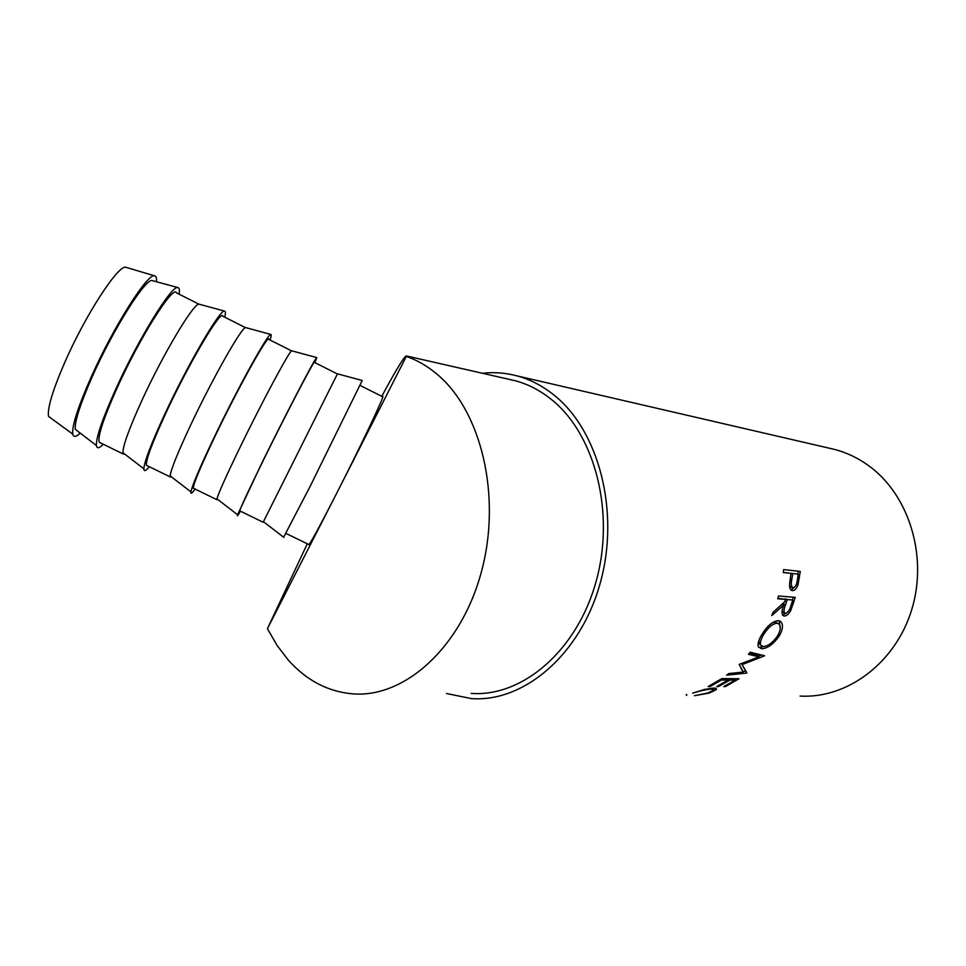 <?xml version="1.0" encoding="UTF-8"?>
<svg xmlns="http://www.w3.org/2000/svg" width="966" height="966" viewBox="0 0 966 966"><rect width="100%" height="100%" fill="white"/><g stroke="black" fill="none" stroke-linecap="round" stroke-linejoin="round"><path stroke-width="1.45" d="M126.317 267.425L126.196 267.389C119.253 263.078 85.443 314.699 64.432 363.18C52.478 390.94 47.189 408.69 48.566 416.418L51.681 418.701M156.48 281.734C156.758 278.244 156.202 276.3 154.814 275.902C148.486 271.567 113.336 326.798 90.659 378.225C77.751 407.64 71.798 426.272 72.788 434.12C73.537 437.405 76.024 437.079 80.25 433.142M152.676 280.695L152.387 280.623C146.168 277.157 113.348 328.887 92.181 376.861C80.154 404.235 74.527 421.731 75.288 429.339L78.137 431.512M179.096 294.183C179.736 290.078 179.338 287.88 177.925 287.59C172.238 284.101 138.041 339.416 115.22 390.336C102.275 419.365 95.996 437.755 96.395 445.495C96.866 448.84 99.16 448.429 103.277 444.251M199.02 304.218L176.452 292.843C173.385 284.33 139.43 338.1 116.657 388.936C103.229 419.147 97.445 436.934 99.293 442.307L100.754 443.02M199.467 304.278L199.274 304.23C194.794 301.138 163.302 353.484 141.555 401.216C129.154 428.554 122.948 445.724 122.924 452.716L123.189 453.96L125.049 454.346M224.752 317.186C225.67 313.334 225.633 311.318 224.619 311.124C220.767 308.033 187.984 363.989 164.558 414.655C151.203 443.648 144.308 461.688 143.874 468.788C143.934 471.734 145.757 471.046 149.368 466.735M245.509 327.643L222.832 316.22C221.371 308.552 189.094 362.866 165.826 413.194C152.085 443.092 145.637 460.468 146.482 465.334L147.544 465.841M245.859 327.655L245.75 327.631C242.985 324.914 212.822 377.863 190.519 425.366C177.732 452.656 170.946 469.5 170.137 475.888L170.185 476.89L171.574 476.987M270.045 340.02C271.229 336.41 271.518 334.55 270.891 334.453C268.874 331.749 237.515 388.368 213.486 438.781C199.721 467.713 192.21 485.415 190.942 491.875C190.604 494.423 191.98 493.481 195.084 489.05M291.623 350.887L268.85 339.416C268.971 332.57 238.336 387.414 214.585 437.236C200.53 466.832 193.429 483.809 193.297 488.168L193.949 488.494M291.865 350.839L291.804 350.827C290.754 348.485 261.943 402.049 239.073 449.311C225.911 476.564 218.533 493.071 216.939 498.854L216.807 499.651L217.7 499.434M314.976 362.661L316.763 357.577C316.546 355.271 286.636 412.53 262.003 462.702L237.588 514.745C236.875 516.919 237.829 515.735 240.462 511.195M337.375 373.951L314.493 362.419C316.172 356.406 287.168 411.757 262.945 461.096C248.576 490.378 240.848 506.969 239.737 510.833L240.003 510.966M337.472 373.83L263.44 521.7M362.214 380.507L310.11 486.429L283.618 537.241M381.763 396.326C396.748 368.589 405.008 355.138 406.529 355.983L334.973 496.621C359.895 448.019 386.509 391.906 382.536 396.712L360.101 385.41M406.638 356.502C417.312 360.246 427.383 366.09 436.849 374.035C481.297 410.743 501.994 496.403 481.346 572.053C460.987 647.836 404.356 698.116 352.711 693.866C327.86 691.68 306.367 680.378 288.218 659.983L277 645.324L267.425 628.685L307.297 543.798M508.647 379.24L515.385 380.773C528.028 384.166 539.897 390.288 551.006 399.139C594.79 433.589 615.535 512.378 596.058 581.653C576.859 651.072 522.051 697.259 471.166 693.395M800.283 571.425L797.94 584.937C796.491 588.789 794.668 590.685 792.458 590.6L791.878 590.48C790.091 589.755 789.331 587.557 789.608 583.875L791.033 573.357L783.293 572.536L783.643 569.602L800.283 571.425M795.247 597.386L790.816 610.355C788.763 614.122 786.578 616.006 784.259 616.03L783.003 615.584C781.53 613.495 781.772 609.993 783.728 605.078L771.762 615.584L773.102 612.275L784.827 601.673L785.515 599.427L777.727 598.787L778.536 595.974L795.247 597.386M779.514 635.556C773.742 643.96 767.777 648.367 761.631 648.766L758.395 646.978C757.404 644.262 758.491 640.241 761.643 634.916C767.016 626.077 772.534 621.319 778.185 620.631L780.842 621.718C783.378 624.579 782.931 629.192 779.514 635.556L778.294 634.59M739.147 664.403L743.216 672.046L728.666 673.604L726.601 675.186L746.79 673.06L742.057 664.656L764.649 655.781L750.196 652.183L748.457 654.308L758.902 656.856L739.147 664.403M739.05 678.736L725.514 686.56L723.763 686.56L735.198 680.112L729.934 680.076L718.475 686.56L716.7 686.56L728.171 680.064L721.505 680.016L709.986 686.548L708.187 686.548L721.831 678.591L739.05 678.736M694.445 695.725L707.631 693.045L713.645 690.183L711.483 689.036C706.17 689.482 699.915 690.859 692.707 693.153L704.443 689.434L713.838 688.058L716.506 689.543L709.249 693.081L694.445 695.725M482.481 373.274C494.133 371.958 505.701 372.84 517.172 375.919C530.044 379.421 542.131 385.663 553.47 394.647C598.691 430.039 620.293 511.316 600.272 582.921C580.542 654.658 524.007 702.439 471.529 698.611L446.413 693.491M828.78 448.079L834.962 449.516C846.53 452.595 857.41 457.739 867.601 464.924C908.233 493.324 928.181 555.039 911.989 608.797C896.025 662.664 847.351 698.853 800.09 696.075M308.625 544.45L308.939 544.607C311.487 541.467 320.157 525.468 334.973 496.621L267.425 628.685M711.483 689.036L711.23 688.215M686.452 695.411L686.319 694.554M715.166 688.118L713.343 689.205M725.514 686.56L725.249 685.824M735.198 680.112L734.534 678.7M729.934 680.076L729.27 678.651M718.475 686.56L718.197 685.8M728.171 680.064L727.507 678.639M721.505 680.016L721.071 679.098M709.986 686.548L709.72 685.775M749.338 653.245L757.513 655.214L758.902 656.856M742.045 670.163L741.127 668.689M745.933 670.972L746.79 673.06M745.68 671.177L742.866 671.467M744.955 669.366L742.057 664.656M761.57 655.02L758.407 656.276M761.631 648.766L758.346 646.894M779.248 620.812L780.238 628.757M764.021 646.544L760.121 647.244M778.065 623.42L775.215 622.092L772.317 622.696M758.902 640.518L759.107 643.634L760.568 644.877M775.215 622.092L776.99 623.203C772.353 623.819 767.837 627.707 763.454 634.904C760.785 639.42 759.856 642.837 760.677 645.143L763.249 646.568C768.248 646.121 773.078 642.462 777.739 635.58C780.564 630.4 781.047 626.572 779.176 624.121L776.99 623.203M762.234 633.938L763.454 634.904M790.816 610.355L789.391 609.667M786.336 613.156L782.508 615.04M784.259 616.03L782.557 615.101M783.728 605.078L781.989 604.33M785.515 599.427L777.896 598.232M793.171 597.217L792.398 599.886M784.235 602.229L783.341 604.921M782.134 610.886L783.148 612.372M792.76 600.019L790.937 605.742C789.717 610.114 787.845 612.661 785.334 613.386L784.67 613.144C783.631 611.514 783.885 608.858 785.418 605.187L787.23 599.56L792.76 600.019L785.165 599.294M787.23 599.56L785.298 598.835M797.94 584.937L796.298 584.551M794.885 586.917L791.021 590.033M792.458 590.6L791.42 590.298M791.033 573.357L783.305 572.452M798.266 571.208L797.916 574.082M789.56 585.686L791.118 587.243M798.254 574.13L797.385 579.986C796.853 584.515 795.429 587.099 793.098 587.763L792.784 587.702C791.142 586.314 790.84 583.476 791.878 579.177L792.748 573.538L798.254 574.13L790.719 573.309M791.878 579.177L790.248 578.863M792.748 573.538L790.731 573.249M793.4 603.533L791.866 602.905M785.418 605.187L783.535 604.366M799.45 577.716L797.783 577.427M126.196 267.389L154.814 275.902M152.387 280.623L177.925 287.59M199.274 304.23L224.619 311.124M245.75 327.631L270.891 334.453M291.804 350.827L316.763 357.577M337.46 373.83L362.226 380.507M517.172 375.919L834.962 449.516M406.529 355.983L515.385 380.773M713.005 688.07L713.367 689.277M686.633 694.457L686.754 695.206M716.12 688.347L716.506 689.543M779.453 620.872L780.842 621.718M759.107 643.634L760.677 645.143M784.67 613.144L782.81 612.202M792.784 587.702L790.816 587.171M286.021 533.425L308.939 544.607M263.32 521.604L283.835 537.398M239.737 510.833L263.054 522.22M216.939 498.854L237.588 514.745M193.297 488.168L216.807 499.651M170.137 475.888L190.942 491.875M146.482 465.334L170.185 476.89M122.924 452.716L143.874 468.788M99.293 442.307L123.189 453.96M75.288 429.339L96.395 445.495M48.566 416.418L72.788 434.12"/></g></svg>

